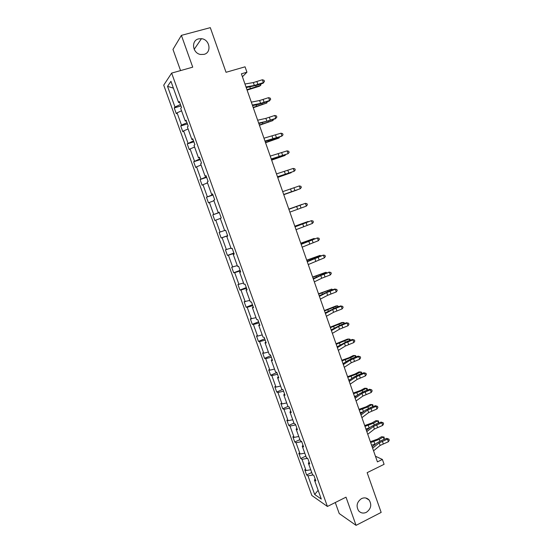 <?xml version="1.0" encoding="UTF-8"?>
<svg xmlns="http://www.w3.org/2000/svg" width="553" height="553" viewBox="0 0 553 553"><rect width="100%" height="100%" fill="white"/><g stroke="black" fill="none" stroke-linecap="round" stroke-linejoin="round"><path stroke-width="0.83" d="M361.51 498.606C364.455 497.306 366.992 497.776 369.127 500.023C371.962 504.799 371.042 508.905 366.369 512.327C363.362 513.668 360.777 513.163 358.62 510.813C355.897 506.009 356.865 501.937 361.51 498.606M198.562 38.883L201.465 38.689C209.801 39.353 211.972 52.583 204.043 54.36L200.608 54.484C192.52 53.358 190.84 40.535 198.562 38.883M335.277 502.539L339.224 513.55L356.056 525.35L346.012 497.168L327.411 506.465L171.644 73.1L192.727 67.162L181.391 35.364L172.978 49.417L180.561 70.584M181.391 35.364L210.306 27.65L226.039 72.298L245.055 66.816L246.942 72.201L241.391 73.819L377.429 461.886L382.393 459.453L375.446 456.232M356.056 525.35L381.162 512.417L367.151 472.67L384.093 464.313L382.393 459.453M171.644 73.1L163.723 85.162L311.857 495.502L327.411 506.465M313.116 474.992L307.966 475.829L306.625 474.972L311.74 472.511M318.134 490.29L314.685 494.486L307.966 475.829M310.751 469.767L306.058 470.548L304.731 469.711L306.625 474.972M306.058 470.548L302.007 459.315L300.701 458.534L305.837 456.107M304.779 453.17L300.092 454.006L298.793 453.246L300.701 458.534M300.092 454.006L296.028 442.725L294.742 442.02L299.899 439.628M298.779 436.497L294.099 437.388L292.827 436.711L294.742 442.02M294.099 437.388L290.014 426.059L288.756 425.43L293.947 423.073M292.751 419.755L288.085 420.702L286.834 420.1L288.756 425.43M288.085 420.702L283.979 409.324L282.749 408.771L287.961 406.448M286.696 402.937L282.037 403.939L280.813 403.414L282.749 408.771M282.037 403.939L277.917 392.506L276.714 392.036L282.472 389.519M280.62 386.042L275.968 387.1L274.772 386.658L276.714 392.036M275.968 387.1L271.827 375.618L270.645 375.224L276.866 372.563M274.509 369.072L269.871 370.185L268.696 369.826L270.645 375.224M269.871 370.185L265.71 358.648L264.555 358.344L270.804 355.717M268.371 352.019L263.746 353.194L262.599 352.911L264.555 358.344M263.746 353.194L259.564 341.609L258.438 341.381L264.714 338.795M262.212 334.897L257.587 336.127L256.474 335.927L258.438 341.381M257.587 336.127L253.392 324.487L252.292 324.341L258.604 321.798M256.018 317.692L250.315 318.867L252.292 324.341M251.408 318.984L247.191 307.288L246.12 307.226L252.458 304.731M249.797 300.41L244.136 301.724L246.12 307.226M245.2 301.758L240.963 290.014L239.919 290.035L246.292 287.581M243.548 283.046L237.928 284.505L239.919 290.035M238.958 284.456L234.7 272.657L233.691 272.76L240.092 270.348M237.272 265.606L231.686 267.21L233.691 272.76M232.689 267.078L228.417 255.223L227.428 255.417L233.871 253.046M230.967 248.09L225.417 249.838L227.428 255.417M226.398 249.617L222.099 237.707L221.145 237.984L227.615 235.661M224.629 230.483L219.126 232.384L221.145 237.984M220.073 232.08L215.76 220.115L214.827 220.481L212.801 214.847L219.313 212.58M219.258 212.442L212.801 214.847M213.721 214.46L209.387 202.439L208.488 202.889L206.449 197.234L212.988 195.015M212.864 194.663L206.449 197.234M207.334 196.757L202.979 184.681L202.115 185.22L200.062 179.538L206.642 177.361M206.442 176.801L200.062 179.538M200.926 178.972L196.55 166.84L195.707 167.469L193.654 161.766L200.262 159.63M199.986 158.863L193.654 161.766M194.483 161.11L190.087 148.923L189.278 149.642L187.211 143.904L193.854 141.824M193.502 140.835L187.211 143.904M188.006 143.158L183.596 130.916L182.815 131.725L180.734 125.966L187.419 123.927M186.983 122.725L181.508 125.123L180.734 125.966M181.508 125.123L177.071 112.826L176.324 113.731L174.236 107.939L180.949 105.948M180.437 104.524L174.976 107.012L174.236 107.939M174.976 107.012L167.524 86.351L170.946 81.312L178.564 102.485L179.345 101.496L181.502 107.489L180.707 108.443L185.248 121.052L186.064 120.16L188.207 126.119L187.377 126.983L191.891 139.522L192.741 138.734L194.877 144.665L194.02 145.425L198.513 157.909L199.391 157.218L201.513 163.121L200.628 163.785L205.101 176.213L206.006 175.612L208.122 181.488L207.202 182.061L211.654 194.428L212.594 193.916L214.702 199.771L213.748 200.248L218.179 212.559L219.154 212.138L221.248 217.965L220.267 218.352L224.67 230.601L225.679 230.276L227.76 236.069L226.751 236.366L231.133 248.56L232.17 248.325L234.244 254.097L233.2 254.297L237.569 266.435L238.633 266.29L240.7 272.035L239.622 272.145L243.97 284.228L245.069 284.173L247.122 289.89L246.016 289.91L250.35 301.938L251.47 301.973L253.516 307.662L252.382 307.592L256.689 319.565L257.843 319.689L259.882 325.351L258.721 325.192L263.007 337.109L264.189 337.323L266.214 342.957L265.025 342.715L269.29 354.57L270.5 354.874L272.518 360.48L271.302 360.155L275.546 371.955L276.783 372.342L278.795 377.92L277.544 377.512L281.774 389.257L283.039 389.727L285.037 395.284L283.765 394.787L287.975 406.483L289.267 407.036L291.258 412.573L289.952 411.985L294.148 423.633L295.468 424.269L297.445 429.771L296.118 429.107L300.286 440.7L301.634 441.418L303.604 446.9L302.249 446.153L306.403 457.684L307.779 458.485L309.742 463.946L308.353 463.117L312.486 474.598L313.89 475.483L315.846 480.91L314.436 480.004L321.3 499.069L314.685 494.486M309.12 462.218L308.353 463.117M307.537 458.347L302.007 459.315M303.03 445.289L302.249 446.153M301.724 441.66L296.028 442.725M296.913 428.285L296.118 429.107M295.703 424.925L290.014 426.059M290.767 411.204L289.952 411.985M289.654 408.121L283.979 409.324M284.595 394.04L283.765 394.787M283.585 391.234L277.917 392.506M278.394 376.807L277.544 377.512M277.482 374.277L271.827 375.618M272.159 359.485L271.302 360.155M271.35 357.238L265.71 358.648M265.903 342.086L265.025 342.715M265.198 340.13L259.564 341.609M259.613 324.611L258.721 325.192M259.011 322.938L253.392 324.487M253.295 307.046L252.382 307.592M252.797 305.664L247.191 307.288M246.949 289.406L246.016 289.91M246.555 288.32L240.963 290.014M240.576 271.682L239.622 272.145M240.285 270.887L234.7 272.657M234.168 253.875L233.2 254.297M233.988 253.378L228.417 255.223M227.732 235.986L226.751 236.366M227.663 235.792L222.099 237.707M220.308 218.476L215.76 220.115M219.188 212.234L218.179 212.559M213.928 200.739L209.387 202.439M212.677 194.144L211.654 194.428M207.513 182.919L202.979 184.681M206.145 175.978L205.101 176.213M201.071 165.015L196.55 166.84M199.571 157.723L198.513 157.909M194.594 147.029L190.087 148.923M192.976 139.377L191.891 139.522M188.096 128.96L183.596 130.916M186.34 120.948L185.248 121.052M181.557 110.807L177.071 112.826M179.684 102.429L178.564 102.485M242.421 76.756L246.942 72.201M173.393 88.121L167.524 86.351M315.182 479.071L314.436 480.004M244.965 84.008L253.35 82.563L262.378 79.756L263.373 82.632L264.452 81.45L263.124 83.213L257.663 85.058L246.216 87.588M245.988 86.925L254.359 85.445L263.373 82.632L263.124 83.213M262.378 79.756L264.058 80.303L264.452 81.45M247.101 90.104L259.295 86.275L260.705 85.362L246.949 89.676M261.03 83.918L260.705 85.362L260.29 84.167M251.325 102.16L259.62 100.508L268.606 97.653L269.601 100.515L270.673 99.312L269.325 101.019L258.624 104.372L252.534 105.616M252.341 105.056L260.622 103.376L269.601 100.515L269.325 101.019M268.606 97.653L270.272 98.171L270.673 99.312M257.657 120.222L265.862 118.37L274.806 115.466L275.802 118.314L276.859 117.098L275.498 118.757L258.825 123.561M258.666 123.105L266.857 121.225L275.802 118.314L275.498 118.757M274.806 115.466L276.459 115.957L276.859 117.098M253.281 107.731L266.85 102.989L253.15 107.372M267.237 101.731L266.85 102.989L266.498 101.987M259.433 125.282L272.968 120.54L259.329 124.985M273.417 119.469L272.968 120.54L272.684 119.724M263.961 138.202L280.979 133.197L281.968 136.038L283.018 134.801L282.624 133.667L280.979 133.197M264.97 141.07L281.968 136.038L276.237 138.278L265.087 141.423M265.558 142.75L279.058 138.008L265.475 142.522M279.479 137.158L279.058 138.008L278.836 137.379M270.23 156.098L287.125 150.851L288.106 153.672L289.15 152.421L288.756 151.294L287.125 150.851M271.233 158.953L288.106 153.672L271.323 159.202M271.647 160.142L285.12 155.4L271.592 159.976M285.396 154.805L285.12 155.4L284.968 154.951M276.479 173.912L293.242 168.423L294.224 171.236L295.254 169.965L294.86 168.838L293.242 168.423M277.475 176.76L294.224 171.236L277.53 176.905M277.717 177.451L291.154 172.709L277.689 177.354M282.694 191.642L299.332 185.919L300.307 188.711L301.33 187.426L300.936 186.306L299.332 185.919M283.689 194.476L300.307 188.711L283.703 194.518M283.765 194.691L297.161 189.949L283.751 194.656M288.88 209.29L305.394 203.331L288.866 209.255M289.869 212.11L306.369 206.117L305.394 203.331L306.991 203.698L307.378 204.804L306.369 206.117M288.818 209.103L302.187 204.361L288.825 209.124M295.039 226.861L311.429 220.668L294.991 226.723M296.028 229.668L312.397 223.44L311.429 220.668L313.012 221.006L313.399 222.112L312.397 223.44M294.804 226.198L308.145 221.456L294.839 226.288M301.171 244.35L317.443 237.921L301.088 244.115M302.152 247.15L318.397 240.686L317.443 237.921L319.005 238.239L319.392 239.338L318.397 240.686M300.777 243.216L314.083 238.474L300.825 243.368M314.228 238.903L314.083 238.474L314.65 238.751M307.274 261.763L323.422 255.106L317.65 256.945L307.157 261.431M308.249 264.548L324.376 257.85L323.422 255.106L324.977 255.389L325.358 256.488L324.376 257.85M306.715 260.159L319.987 255.417L306.791 260.373M320.201 256.018L319.987 255.417L320.816 255.797M313.351 279.092L320.768 275.505L329.374 272.207L323.595 273.991L313.198 278.664M314.325 281.864L321.722 278.242L330.328 274.945L329.374 272.207L330.922 272.47L331.302 273.562L330.328 274.945M328.883 272.062L330.922 272.47M312.625 277.025L325.869 272.283L312.721 277.309M326.139 273.064L325.869 272.283L326.858 272.802M319.399 296.346L326.733 292.572L335.305 289.233L334.786 289.025L329.519 290.961L319.212 295.82M320.367 299.104L327.68 295.302L336.252 291.956L335.305 289.233L336.832 289.475L337.212 290.56L336.252 291.956M334.786 289.025L336.832 289.475M318.514 293.823L331.724 289.081L318.632 294.161M332.056 290.035L331.724 289.081L332.768 289.772M325.42 313.523L332.664 309.562L341.201 306.189L340.669 305.92L335.415 307.855L325.199 312.901M326.381 316.268L333.618 312.279L342.148 308.892L341.201 306.189L342.722 306.397L343.102 307.482L342.148 308.892M340.669 305.92L342.722 306.397M324.376 310.544L335.941 305.989L337.551 305.802L324.514 310.945M337.945 306.922L337.551 305.802L338.657 306.659M331.413 330.618L338.581 326.477L347.077 323.063L346.524 322.731L341.284 324.68L331.164 329.906M332.374 333.355L339.521 329.187L348.017 325.758L347.077 323.063L348.59 323.249L348.964 324.328L348.017 325.758M346.524 322.731L348.59 323.249M330.21 327.189L341.726 322.579L343.358 322.447L330.376 327.653M343.807 323.74L343.358 322.447L344.263 322.752L344.519 323.477M337.378 347.637L344.464 343.323L352.925 339.86L352.351 339.466L347.125 341.422L337.095 346.828M338.332 350.36L345.404 346.012L353.865 342.549L352.925 339.86L354.425 340.026L354.798 341.104L353.865 342.549M352.351 339.466L354.425 340.026M336.024 343.759L347.491 339.107L349.13 339.024L336.203 344.291M349.641 340.482L349.13 339.024L350.028 339.293L350.353 340.219M343.323 364.586L350.319 360.086L358.752 356.588L358.157 356.132L352.945 358.095L348.155 360.383L343.005 363.68M344.27 367.296L351.259 362.768L359.685 359.263L358.752 356.588L360.238 356.733L360.611 357.798L359.685 359.263M358.157 356.132L360.238 356.733M341.802 360.266L349.061 357.68L353.229 355.551L354.888 355.524L350.713 357.66L342.01 360.853M355.455 357.148L354.888 355.524L355.766 355.759L356.111 356.906M343.627 363.286L342.943 363.501M349.233 381.452L356.153 376.78L364.551 373.24L363.929 372.729L358.738 374.692L353.975 377.035L348.888 380.457M350.18 384.148L357.086 379.448L365.478 375.902L364.551 373.24L366.024 373.358L366.397 374.422L365.478 375.902M363.929 372.729L366.024 373.358M347.567 376.69L354.805 374.111L358.938 371.934L360.611 371.955L356.471 374.146L347.796 377.34M361.24 373.745L360.611 371.955L361.482 372.155L361.766 373.545M350.353 379.476L348.715 379.973M355.123 398.243L361.959 393.397L370.323 389.824L369.68 389.243L364.503 391.22L359.775 393.605L354.743 397.165M356.063 400.932L362.892 396.052L371.243 392.471L370.323 389.824L371.782 389.913L372.155 390.978L371.243 392.471M369.68 389.243L371.782 389.913M353.298 393.052L360.521 390.473L364.627 388.241L366.314 388.317L362.201 390.556L353.547 393.757M366.998 390.273L366.314 388.317L367.171 388.483L367.406 390.114M356.885 395.651L354.466 396.383M360.978 414.964L367.745 409.946L376.068 406.324L375.411 405.695L370.247 407.672L365.54 410.112L360.57 413.789M361.918 417.633L368.664 412.586L376.987 408.964L376.068 406.324L377.519 406.4L377.886 407.45L376.987 408.964M375.411 405.695L377.519 406.4M359.008 409.338L366.217 406.766L370.296 404.478L371.996 404.602L367.911 406.904L359.277 410.105M372.729 406.718L371.996 404.602L372.833 404.741L373.026 406.607M363.266 411.798L360.197 412.718M366.819 431.61L373.496 426.418L381.791 422.762L381.114 422.07L375.964 424.054L371.291 426.536L366.376 430.345M367.745 434.271L374.416 429.052L382.704 425.388L381.791 422.762L383.229 422.81L383.595 423.861L382.704 425.388M381.114 422.07L383.229 422.81M364.697 425.554L371.886 422.99L375.936 420.646L377.651 420.819L373.593 423.169L364.98 426.377M378.439 423.1L377.651 420.819L378.473 420.923L378.625 423.024M369.522 427.904L365.892 428.983M372.625 448.179L379.227 442.815L387.487 439.123L386.789 438.37L381.653 440.361L377.008 442.898L372.148 446.824M373.551 450.826L380.146 445.435L388.393 441.736L387.487 439.123L388.918 439.151L389.277 440.195L388.393 441.736M386.789 438.37L388.918 439.151M370.351 441.702L377.533 439.137L381.549 436.746L384.093 437.036L384.211 439.372M384.128 439.407L383.277 436.967L379.254 439.372L370.662 442.587M375.701 443.955L371.575 445.172M384.093 437.036L381.549 436.746M253.35 82.563L254.359 85.445M256.889 81.609L257.898 84.485M256.025 86.544L255.721 85.674M250.322 88.376L249.825 86.945M259.62 100.508L260.622 103.376M263.138 99.512L264.14 102.374M265.862 118.37L266.857 121.225M269.359 117.34L270.355 120.188M262.205 104.234L261.949 103.501M256.523 106.086L256.108 104.89M268.35 121.847L268.15 121.252M262.696 123.72L262.357 122.745M272.069 136.149L273.064 138.99M275.546 135.077L276.535 137.911M274.475 139.377L274.316 138.921M268.841 141.278L268.578 140.524M278.256 153.845L279.244 156.672M281.712 152.739L282.694 155.559M274.959 158.746L274.772 158.22M284.415 171.458L285.396 174.278M287.843 170.317L288.825 173.124M290.539 188.995L291.521 191.801M293.947 187.82L294.929 190.612M296.643 206.456L297.618 209.248M300.03 205.239L300.998 208.025M302.712 223.834L303.68 226.612M306.079 222.583L307.046 225.354M308.761 241.136L309.721 243.901M312.106 239.843L313.067 242.601M304.357 242.732L304.178 242.221M314.775 258.355L315.735 261.113M318.099 257.034L319.06 259.779M315.784 257.643L315.632 257.207M310.392 259.958L310.136 259.239M320.768 275.505L321.722 278.242M324.072 274.143L325.026 276.88M321.735 274.696L321.542 274.129M316.399 277.115L316.074 276.189M326.733 292.572L327.68 295.302M330.017 291.175L330.964 293.899M327.666 291.673L327.424 290.982M322.378 294.196L321.977 293.062M332.664 309.562L333.618 312.279M335.934 308.132L336.874 310.841M333.57 308.574L333.286 307.765M328.33 311.194L327.86 309.86M338.581 326.477L339.521 329.187M341.823 325.012L342.763 327.715M339.445 325.406L339.12 324.466M334.254 328.123L333.715 326.581M344.464 343.323L345.404 346.012M347.685 341.823L348.625 344.512M345.3 342.155L344.927 341.097M340.15 344.975L339.542 343.233M350.319 360.086L351.259 362.768M353.526 358.558L354.459 361.233M351.127 358.835L350.713 357.66M346.026 361.752L345.342 359.809M356.153 376.78L357.086 379.448M359.339 375.217L360.266 377.879M356.927 375.439L356.471 374.146M351.867 378.452L351.12 376.31M361.959 393.397L362.892 396.052M365.125 391.8L366.051 394.448M362.699 391.973L362.201 390.556M357.687 395.077L356.872 392.748M367.745 409.946L368.664 412.586M370.883 408.314L371.81 410.955M368.443 408.432L367.911 406.904M363.487 411.632L362.602 409.102M373.496 426.418L374.416 429.052M376.621 424.752L377.54 427.379M374.167 424.822L373.593 423.169M369.217 428.001L368.305 425.395M379.227 442.815L380.146 445.435M382.33 441.121L383.243 443.734M379.87 441.142L379.254 439.372M374.886 444.204L373.98 441.612M369.127 500.023L365.761 498.004M201.465 38.689L194.186 49.328"/></g></svg>

